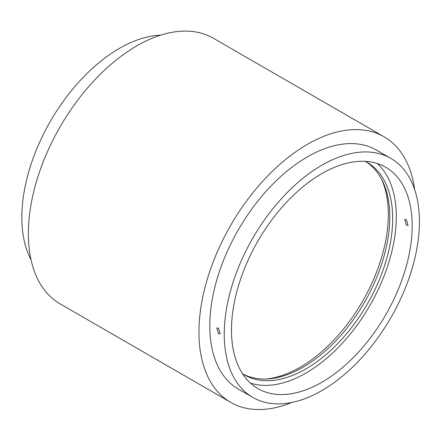 <?xml version="1.0" encoding="UTF-8"?>
<svg xmlns="http://www.w3.org/2000/svg" width="441" height="441" viewBox="0 0 441 441"><rect width="100%" height="100%" fill="white"/><g stroke="black" fill="none" stroke-linecap="round" stroke-linejoin="round"><path stroke-width="0.66" d="M381.3 178.677A124.72 72.004 -60 0 1 300.15 367.226A124.72 72.004 -60 0 1 265.625 379.034M291.788 402.473A153.341 88.531 -60 0 1 230.709 402.368A153.341 88.531 -60 0 1 207.204 279.495A153.341 88.531 -60 0 1 307.377 144.367A153.341 88.531 -60 0 1 384.045 136.771A153.341 88.531 -60 0 1 414.678 189.619M230.709 402.368L60.114 303.877A153.341 88.531 -60 0 1 36.609 181.003A153.341 88.531 -60 0 1 136.782 45.875A153.341 88.531 -60 0 1 213.45 38.279L384.045 136.771M160.789 35.12A138.005 79.678 120 0 0 119.434 48.378A138.005 79.678 120 0 0 31.046 259.848M406.376 219.673L404.706 219.497L406.376 225.186L408.079 225.34L406.376 219.673M218.493 328.148L216.796 327.988L218.493 333.655L220.164 333.831L218.493 328.148M321.836 382.253A127.785 73.779 120 0 0 405.312 269.649A127.785 73.779 120 0 0 385.726 167.249A127.785 73.779 120 0 0 321.836 173.583A127.785 73.779 120 0 0 238.355 286.187A127.785 73.779 120 0 0 257.941 388.582A127.785 73.779 120 0 0 321.836 382.253M250.488 383.13A127.785 73.779 120 0 0 305.933 373.069A127.785 73.779 120 0 0 387.093 267.737A127.785 73.779 120 0 0 377.276 163.523M242.522 373.692A122.675 70.825 120 0 0 244.595 374.971A122.675 70.825 120 0 0 305.933 368.897A122.675 70.825 120 0 0 386.073 260.796A122.675 70.825 120 0 0 367.265 162.497A122.675 70.825 120 0 0 365.12 161.34M243.167 374.111A122.675 70.825 120 0 0 303.039 367.226A122.675 70.825 120 0 0 382.782 260.444A122.675 70.825 120 0 0 365.804 161.693M390.836 158.396L376.382 150.05A138.005 79.678 120 0 0 307.377 156.886A138.005 79.678 120 0 0 217.22 278.503A138.005 79.678 120 0 0 238.372 389.089L252.831 397.435A138.005 79.678 120 0 0 321.836 390.599A138.005 79.678 120 0 0 411.993 268.988A138.005 79.678 120 0 0 390.836 158.396A138.005 79.678 120 0 0 321.836 165.232A138.005 79.678 120 0 0 231.674 286.848A138.005 79.678 120 0 0 252.831 397.435"/></g></svg>
